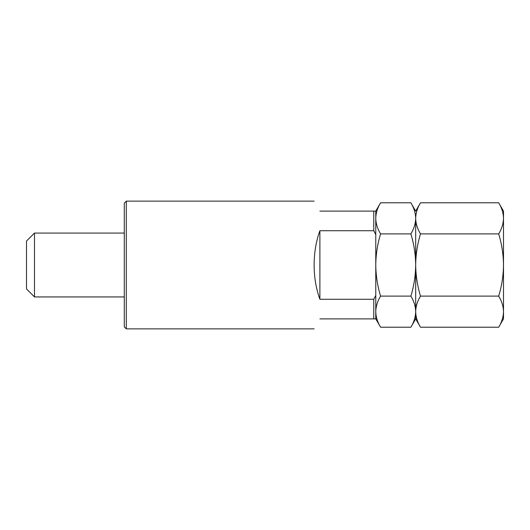 <?xml version="1.0" encoding="UTF-8"?>
<svg xmlns="http://www.w3.org/2000/svg" width="530" height="530" viewBox="0 0 530 530"><rect width="100%" height="100%" fill="white"/><g stroke="black" fill="none" stroke-linecap="round" stroke-linejoin="round"><path stroke-width="0.79" d="M124.298 326.871L124.298 203.129L126.292 201.135L126.292 328.865L124.298 326.871M34.483 296.933L26.5 288.949L26.5 241.051L34.483 233.067L34.483 296.933L124.298 296.933M319.888 318.888C312.296 332.038 312.296 332.038 319.888 318.888L373.769 318.888L373.769 299.278L319.888 299.278C316.085 288.797 314.171 277.375 314.124 265C314.171 252.624 316.085 241.203 319.888 230.722L373.769 230.722L373.769 211.112L319.888 211.112C312.296 197.962 312.296 197.962 319.888 211.112M373.769 211.112L375.77 211.112L375.77 234.598L373.769 230.722M373.769 299.278L375.77 295.402L375.77 234.598M375.77 295.402L375.77 318.888L373.769 318.888M319.888 230.722L319.888 299.278M498.69 233.889C501.777 244.091 503.381 254.46 503.5 265C503.361 275.673 501.758 286.041 498.69 296.111C501.771 301.192 503.374 306.373 503.5 311.666C503.367 316.973 501.764 322.154 498.69 327.222L420.495 327.222C417.415 322.147 415.811 316.96 415.686 311.666C415.811 306.366 417.415 301.179 420.495 296.111C417.428 286.041 415.825 275.673 415.686 265C415.805 254.46 417.408 244.091 420.495 233.889C417.415 228.808 415.811 223.627 415.686 218.333C415.811 213.027 417.415 207.846 420.495 202.778L498.69 202.778C501.771 207.853 503.374 213.04 503.5 218.333C503.367 223.633 501.764 228.821 498.69 233.889L420.495 233.889M498.69 296.111L420.495 296.111M498.69 202.778L503.5 211.112L503.5 318.888L498.69 327.222M420.495 202.778L415.686 211.112L410.869 202.778C413.957 207.853 415.56 213.04 415.686 218.333L415.686 318.888L420.495 327.222M410.869 327.222L415.686 318.888L415.686 218.333C415.553 223.633 413.95 228.821 410.869 233.889C413.957 244.091 415.566 254.466 415.686 265C415.546 275.673 413.937 286.041 410.869 296.111C413.957 301.192 415.56 306.373 415.686 311.666C415.553 316.973 413.95 322.154 410.869 327.222L380.58 327.222C377.499 322.147 375.896 316.96 375.77 311.666C375.896 306.366 377.499 301.179 380.58 296.111C377.512 286.041 375.909 275.673 375.77 265C375.889 254.466 377.492 244.091 380.58 233.889C377.499 228.808 375.896 223.627 375.77 218.333C375.896 213.027 377.499 207.846 380.58 202.778L410.869 202.778M410.869 296.111L380.58 296.111M410.869 233.889L380.58 233.889M314.124 328.865L126.292 328.865M314.124 201.135L126.292 201.135M34.483 233.067L124.298 233.067M375.77 211.112L380.58 202.778M375.77 318.888L380.58 327.222"/></g></svg>
